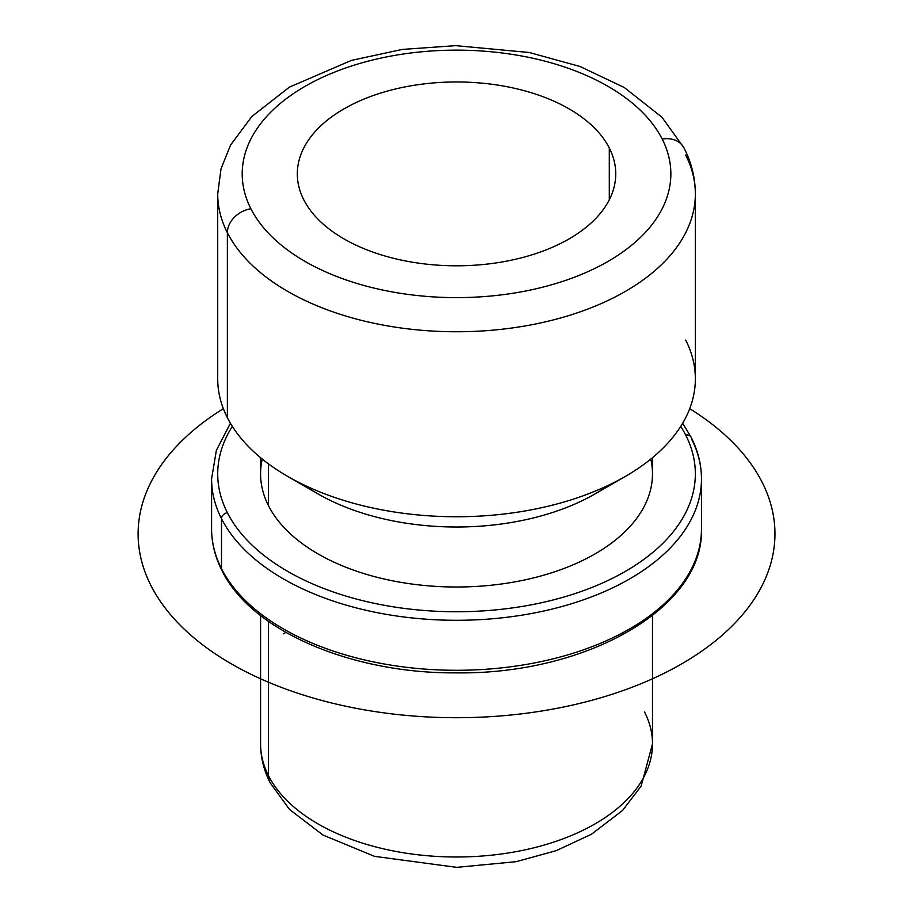 <?xml version="1.0" encoding="UTF-8"?>
<svg xmlns="http://www.w3.org/2000/svg" width="913" height="913" viewBox="0 0 913 913"><rect width="100%" height="100%" fill="white"/><g stroke="black" fill="none" stroke-linecap="round" stroke-linejoin="round"><path stroke-width="1.37" d="M609.302 147.997A159.216 91.916 180 0 1 615.739 173.881A159.216 91.916 180 0 1 479.177 264.873A159.216 91.916 180 0 1 303.767 199.764A159.216 91.916 180 0 1 297.318 173.881A159.216 91.916 180 0 1 433.892 82.9A159.216 91.916 180 0 1 609.302 147.997L609.302 199.764L609.302 147.997A159.216 91.916 0 0 0 411.706 85.685A159.216 91.916 0 0 0 303.767 199.764A159.216 91.916 0 0 0 501.363 262.088A159.216 91.916 0 0 0 609.302 147.997M652.487 457.687L652.487 473.87A195.953 113.132 180 0 1 484.404 585.861A195.953 113.132 180 0 1 268.502 505.722L268.502 463.884L268.502 505.722A195.953 113.132 180 0 1 260.582 473.87L260.582 457.687M304.314 485.123A195.953 113.132 0 0 0 608.743 485.123M685.686 155.062A238.818 137.874 0 0 1 695.352 193.887A238.818 137.874 180 0 1 490.498 330.358A238.818 137.874 180 0 1 227.371 232.701A24.491 19.196 -26.9 0 1 250.881 208.723A214.327 123.734 0 0 0 516.872 292.616A214.327 123.734 0 0 0 662.187 139.05A24.491 19.196 -26.9 0 1 684.02 147.952L684.02 147.952A24.491 19.196 153.1 0 0 662.187 139.05A214.327 123.734 0 0 0 396.196 55.145A214.327 123.734 0 0 0 250.881 208.723A214.327 123.734 180 0 1 396.196 55.145A214.327 123.734 180 0 1 662.187 139.05A214.327 123.734 180 0 1 516.872 292.616A214.327 123.734 180 0 1 250.881 208.723A24.491 19.196 153.1 0 0 227.371 232.701A238.818 137.874 180 0 1 217.716 193.887A238.818 137.874 0 0 0 227.371 232.701L227.371 417.698L227.371 232.701A238.818 137.874 0 0 0 490.498 330.358A238.818 137.874 0 0 0 695.352 193.887L695.352 378.872A238.818 137.874 180 0 1 490.498 515.354A238.818 137.874 180 0 1 227.371 417.698A238.818 137.874 0 0 0 287.663 476.369A238.818 137.874 0 0 0 625.405 476.369A238.818 137.874 0 0 0 685.686 340.058M625.405 476.369L595.093 493.876A195.953 113.132 180 0 1 317.975 493.876L287.663 476.369M227.371 417.698A238.818 137.874 180 0 1 217.716 378.872L217.716 193.887L220.98 168.962L230.498 145.178L251.828 116.499L289.398 87.134L351.459 60.384L402.256 49.428L455.644 45.65L529.243 52.498L580.086 66.512L624.298 87.522L661.914 117.195L684.02 147.952C691.495 162.628 695.272 177.932 695.352 193.887M260.582 615.545L260.582 743.867C260.65 757.436 263.846 770.424 270.168 782.829L289.524 809.454L323.008 835.053L374.49 856.348L456.637 867.35L516.039 861.701L556.211 850.676L591.476 834.231L622.552 810.47L641.131 786.139L652.487 743.867A195.953 113.132 180 0 1 484.404 855.846A195.953 113.132 180 0 1 268.502 775.719L268.502 621.422L268.502 775.719A195.953 113.132 180 0 1 260.582 743.867A195.953 113.132 0 0 0 268.502 775.719A24.491 19.196 153.1 0 0 270.168 782.829A24.491 19.196 -26.9 0 1 268.502 775.719A195.953 113.132 0 0 0 484.404 855.846A195.953 113.132 0 0 0 652.487 743.867A195.953 113.132 0 0 0 644.555 712.014M685.686 435.056A238.818 137.874 180 0 1 523.765 606.175A238.818 137.874 180 0 1 227.371 512.695A238.818 137.874 180 0 1 232.336 426.371A238.818 137.874 0 0 0 227.371 512.695A238.818 137.874 0 0 0 523.765 606.175A238.818 137.874 0 0 0 685.686 435.056A6.129 4.793 -26.9 0 1 691.152 437.281A6.129 4.793 153.1 0 0 685.686 435.056A238.818 137.874 0 0 0 680.733 426.371A238.818 137.874 180 0 1 685.686 435.056M262.259 459.068A195.953 113.132 0 0 0 268.502 505.722A195.953 113.132 0 0 0 497.06 584.56A195.953 113.132 0 0 0 650.798 459.068M701.469 478.869A244.935 141.412 180 0 1 491.365 618.854A244.935 141.412 180 0 1 221.505 518.687A6.129 4.793 -26.9 0 1 227.371 512.695A6.129 4.793 153.1 0 0 221.505 518.687A244.935 141.412 180 0 1 211.588 478.869A244.935 141.412 0 0 0 221.505 518.687A244.935 141.412 0 0 0 491.365 618.854A244.935 141.412 0 0 0 701.469 478.869A244.935 141.412 0 0 0 691.563 439.062A6.129 4.793 153.1 0 0 691.152 437.281C698 450.782 701.435 464.637 701.469 478.869L701.469 528.867A244.935 141.412 180 0 1 491.365 668.852A244.935 141.412 180 0 1 221.505 568.685L221.505 518.687L221.505 568.685A244.935 141.412 180 0 1 211.588 528.867A244.935 141.412 0 0 0 221.505 568.685A244.935 141.412 0 0 0 491.365 668.852A244.935 141.412 0 0 0 701.469 528.867C704.117 607.853 586.477 674.57 456.671 672.87C351.459 673.714 251.189 630.906 221.916 570.465A6.129 4.793 -26.9 0 1 221.505 568.685A6.129 4.793 153.1 0 0 221.916 570.465C215.069 556.964 211.622 543.098 211.588 528.867L211.588 478.869L216.37 450.394L230.418 423.244M285.872 632.401L283.338 633.862M689.703 408.67A318.42 183.844 180 0 1 677.572 666.205A318.42 183.844 180 0 1 231.377 663.865A318.42 183.844 180 0 1 223.354 408.67M652.487 743.867L652.487 615.545M682.65 423.244L691.152 437.281"/></g></svg>
